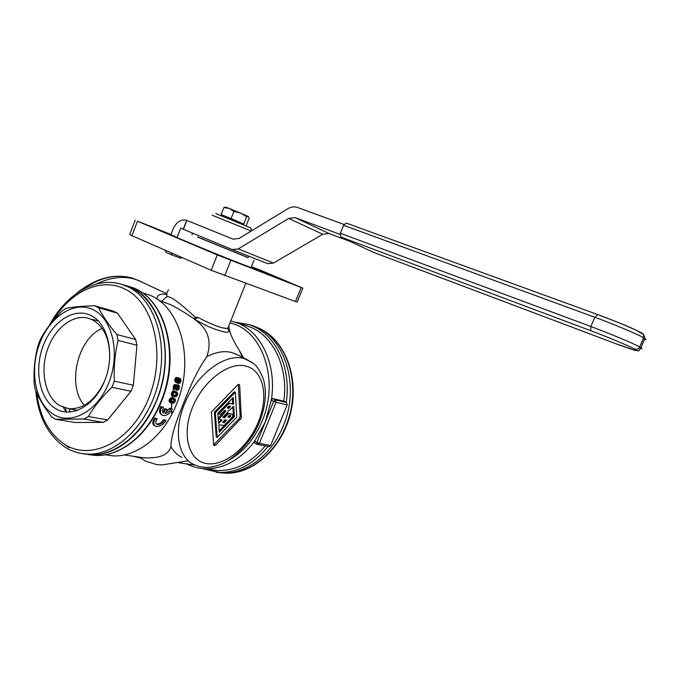 <?xml version="1.0" encoding="UTF-8"?>
<svg xmlns="http://www.w3.org/2000/svg" width="680" height="680" viewBox="0 0 680 680"><rect width="100%" height="100%" fill="white"/><g stroke="black" fill="none" stroke-linecap="round" stroke-linejoin="round"><path stroke-width="1.02" d="M233.877 211.412L229.27 208.429L223.873 207.553L225.471 207.145L229.27 208.429L248.302 216.444L246.619 216.775L240.677 213.053L233.877 211.412L231.073 218.493L243.253 223.907M197.6 237.116L248.022 257.635M197.65 236.997L248.073 257.524M216.248 472.294L222.139 472.94C245.752 474.41 271.609 455.209 283.212 426.105C300.73 385.458 284.282 335.214 252.62 325.737L250.333 325.006M230.809 320.832L239.657 323.875C262.616 334.007 276.853 366.758 271.303 400.188L265.276 421.974L256.947 442.493L254.643 441.235L265.276 421.974L273.64 401.387L276.08 402.33L259.377 443.411L270.674 445.442L287.19 404.923L286.552 402.551L285.2 401.872L286.272 402.118L283.815 401.157C288.473 368.824 274.303 337.628 251.94 327.743L245.454 325.32M169.405 399.406L170.374 399.942L170.136 400.579L169.167 400.044L169.405 399.406L171.487 397.681L173.587 398.029L175.355 399.219L175.295 401.65L173.179 403.35L170.731 402.841L170.136 400.579M173.774 399.381L174.837 400.095L174.658 401.514L173.689 400.988L173.766 399.381L172.261 399.16L171.02 400.078L170.833 401.506L173.408 402.424L174.658 401.514M163.566 419.594L164.543 420.155C162.707 423.173 160.395 424.651 157.59 424.583L156.987 424.397C155.406 423.283 155.507 421.421 157.293 418.803L155.703 418.506C153.323 422.135 153.213 424.694 155.38 426.173L156.264 426.453C160.148 426.581 163.429 424.583 166.107 420.444L163.566 419.594C161.721 422.611 159.4 424.082 156.595 424.014L156.392 423.971M165.648 412.624L169.668 408.187L170.629 408.723L170.34 409.428C169.056 411.842 167.331 413.219 165.172 413.55L167.169 409.555L166.201 409.012L164.636 408.705L162.775 412.428M167.169 409.555L165.606 409.241L163.6 413.245L162.375 410.865L163.412 407.286L160.862 406.427C158.907 410.397 159.103 413.159 161.441 414.707L161.993 415.021M163.412 407.286L161.831 406.963C159.876 410.95 160.072 413.712 162.418 415.259L163.234 415.523C166.991 415.684 169.975 413.517 172.184 409.037L169.668 408.187M176.868 381.837L176.724 379.534L176.724 381.701L177.862 382.373L177.573 380.757L176.57 380.222M177.709 378.046L178.968 377.885L180.548 378.973L181.016 380.528L180.523 382.475L179.12 383.486L176.681 382.925L175.755 380.443L174.751 379.907L176.239 377.451L177.718 377.995L176.724 379.525M176.681 382.925L175.185 381.863L174.751 379.907M171.377 394.689L171.785 392.488L173.578 391.068L176.995 392.139L177.786 394.111L176.579 396.431L174.505 396.874L171.853 395.59L171.377 394.689L172.355 395.225L172.38 394.034L171.411 393.499M178.679 385.228L177.03 385.976L176.086 385.05L174.921 385.704L174.207 387.787L174.998 389.478L173.272 387.872L173.927 385.169L174.751 384.54L176.341 385.101L177.369 384.625L179.341 385.883L179.087 389.181L177.089 390.346L176.103 389.819L176.409 388.671L177.556 388.118L177.794 386.376M174.998 389.478L175.533 388.484L174.905 387.736L175.185 386.58L176.094 386.172L176.443 387.269L175.372 387.124L175.474 386.265M105.103 454.801L113.007 455.863C137.131 457.317 164.186 435.906 176.724 403.673C195.594 358.632 179.452 303.756 147.152 294.312L144.951 293.615M170.731 402.841L169.32 401.829L169.167 400.044M55.497 419.245L74.978 422.51L103.181 422.39L107.669 419.925L131.002 391.263L133.356 385.271L136.944 345.27L135.651 339.507L117.529 313.2L113.509 311.176L94.639 305.753C83.155 306.051 73.772 306.875 66.462 308.219L62.16 310.93C52.87 320.084 45.577 329.63 40.282 339.567L38.072 345.338C34.825 357.688 33.524 370.515 34.145 383.826L35.207 389.504C38.633 398.106 44.115 407.218 51.646 416.849L55.497 419.245L83.844 419.05L88.366 416.534C94.214 406.512 102.068 396.763 111.945 387.269L114.333 381.157C113.688 367.047 114.937 353.455 118.082 340.391L116.807 334.517C108.757 324.929 102.714 316.022 98.677 307.802L94.639 305.753M259.632 271.159L251.396 267.648M216.809 254.252L231.293 260.278L216.809 254.252M104.712 380.681C95.718 399.899 83.784 409.25 68.892 408.74L59.585 405.56C45.382 396.975 40.026 372.096 47.183 350.447C54.179 328.729 72.531 313.913 88.213 318.206L92.735 319.974C104.49 326.961 110.134 340.051 109.667 359.252M55.437 408.519C71.451 418.719 95.038 405.79 104.916 380.154C115.039 354.654 108.273 324.088 91.358 315.707C74.596 306.944 52.462 321.164 43.333 345.355C33.974 369.427 39.279 398.692 55.437 408.519M124.499 285.251L131.342 287.852C157.607 299.999 171.972 342.227 161.899 383.622C152.065 425.076 120.037 456.076 91.086 454.623L84.822 453.934M151.912 226.814L165.495 232.45L151.912 226.814M173.425 388.297L172.831 391.697M172.252 395.921L172.066 397.757M171.938 399.253L171.768 401.872M171.708 403.24L171.674 408.748M171.717 410.091L171.912 413.482M137.513 221.196L131.903 235.662L211.2 270.291L217.277 254.94L137.513 221.196L171.267 234.583C162.325 231.523 196.953 246.202 231.786 260.176L268.558 274.431L252.288 267.01L259.981 269.986L302.812 288.125L301.147 287.504L295.477 301.537L297.151 302.107L302.812 288.125M275.349 276.845L289.111 282.565L275.349 276.845M93.602 309.918C112.659 319.234 120.377 353.668 108.944 382.432C97.792 411.349 71.179 425.765 53.236 414.214C35.122 403.07 29.257 370.269 39.729 343.315C49.946 316.225 74.707 300.169 93.602 309.918M132.167 456.101L140.301 457.988M212.143 215.194L251.234 231.038M142.706 282.429L136.017 279.548C123.862 275.672 110.636 277.159 96.331 284.01M166.541 294.414C159.944 293.386 156.791 294.993 157.08 299.225M232.509 414.409L232.815 416.245L232.228 417.154L224.774 424.847L223.567 425.374L218.9 424.753L219.224 432.259L234.413 416.576L233.648 406.308L229.492 410.32L227.97 411.009L227.469 412.394L222.734 417.384L224.587 417.792L228.658 413.593L232.509 414.409L227.715 413.083L223.635 417.274L224.587 417.792M218.535 422.518L221.127 419.849L222.156 420.24L219.088 418.957L225.59 411.672L225.361 410.337L224.392 410.677L220.822 414.332L219.164 414.179M218.272 418.837L219.206 419.339M218.221 418.089L224.222 411.808L224.766 410.397M232.356 398.361L232.602 403.317L232.084 403.725L228.182 402.866L218.356 412.913L218.272 413.712M218.356 412.913L219.308 413.431L219.224 414.222M232.084 403.725L233.044 404.226L233.554 403.818L233.231 397.477L217.863 413.176L218.586 423.3L222.071 420.368M227.367 407.889L229.075 408.315L230.367 406.224L228.837 406.113L227.588 407.397L227.367 407.889L229.075 408.315M228.123 407.804L229.594 406.062M227.936 417.019L229.636 417.426L230.75 415.574L229.194 415.463L227.936 417.019M227.945 416.976L229.942 415.403M222.734 422.382L224.442 422.773L226.398 420.061L224.825 419.959L222.734 422.382M222.734 422.331L223.499 422.263L225.581 419.892M224.647 216.861L224.315 216.036L243.38 223.848M211.42 411.995L237.694 384.905L239.122 384.412L239.675 385.39L241.315 418.132L215.636 445.094L214.115 445.629L213.613 444.754L211.42 411.995M241.51 417.07L240.159 416.347L239.334 418.378L213.613 444.831M181.942 457.47C177.378 455.217 173.714 451.605 170.96 446.641C170.782 438.387 174.837 424.311 183.107 404.404C191.004 383.69 198.908 367.769 206.831 356.651C216.028 351.909 224.442 350.565 232.067 352.623L237.566 354.934M206.831 356.651C211.038 344.301 210.57 330.319 194.327 319.183L194.506 319.149C204.297 324.981 212.815 328.839 220.048 330.743C226.61 332.953 229.729 332.63 229.415 329.774L229.525 329.902C230.112 333.957 233.359 340.765 239.258 350.31L243.627 357.909M170.96 446.641C168.419 454.945 159.434 458.66 143.999 457.793L139.587 457.334L145.358 461.074L156.587 464.567L162.053 464.933L176.256 462.672M227.894 460.7C242.896 452.727 254.337 439.433 262.225 420.809C279.174 381.301 263.398 332.579 232.934 323.723L231.013 323.119M228.709 326.085L229.33 329.673L228.684 330.463L227.792 328.389L229.024 327.021M215.832 213.596L250.725 227.927M168.7 289.977C166.855 291.635 166.345 293.811 167.178 296.514C169.082 296.675 171.946 298.044 175.78 300.645C181.594 304.946 188.045 310.445 195.135 317.144L198.152 317.526C213.12 325.269 222.998 328.899 227.792 328.389L245.76 283.407M195.135 317.144L194.335 319.03C185.929 313.208 177.88 308.372 170.204 304.538L163.761 302.09M257.125 444.304L254.507 442.867L254.643 441.235C240.252 459.977 223.644 469.149 204.799 468.741C198.381 468.41 192.329 466.794 186.651 463.887M209.584 469.412L217.617 470.535C235.391 471.002 251.277 462.774 265.276 445.867M82.526 453.662L91.086 454.827C115.889 456.204 143.82 433.772 156.868 400.052C176.528 352.903 160.123 295.622 126.956 285.821L121.694 284.35M84.32 405.297C66.589 385.492 77.511 338.512 102.136 328.389M198.152 317.526L194.82 319.107M228.828 327.615L229.262 329.596M69.165 408.791L70.031 412.072M75.166 409.87L75.956 410.95M65.467 408.102L66.453 412.08M228.599 326.366L228.582 327.403M246.373 225.131L249.135 218.178L248.302 216.444M240.159 416.347L238.28 384.472M235.314 392.292L234.353 391.799L214.404 412.148L216.214 436.875L217.158 437.401L236.81 417.07L235.314 392.292L215.356 412.666L217.158 437.401M232.892 406.827L233.461 416.067L219.13 430.865M223.635 417.274L222.793 417.214M214.404 412.148L215.356 412.666M233.044 404.226L229.134 403.368L219.308 413.431M228.182 402.866L229.134 403.368M233.461 416.067L234.413 416.576M227.715 413.083L228.658 413.593M177.03 237.541L180.727 228.106L183.251 229.151L186.711 220.328C181.058 218.9 176.528 221.799 173.102 229.016L171.045 234.269M246.619 216.775L243.823 223.814M344.003 224.459L297.381 207.425C294.278 206.363 291.091 206.805 287.819 208.734L239.088 238.442L233.129 239.173L186.711 220.328M283.815 401.157L272.688 398.523L271.303 400.188L273.64 401.387L275.442 399.925L276.08 402.33L287.19 404.923M217.277 254.94L301.147 287.504M211.2 270.291L295.477 301.537M270.674 445.442L268.957 446.522M107.669 419.925L88.366 416.534M131.002 391.263L111.945 387.269M340.025 234.379L295.069 217.6L288.694 218.441L238.28 248.888L232.314 249.577L183.387 229.304L186.889 220.379M350.676 241.655L328.984 233.512L322.745 234.26L288.694 218.441M223.873 207.553L221.094 214.582L231.073 218.493M171.19 252.815L172.278 255.119L181.152 258.273M192.601 233.121L191.947 234.787M224.383 216.206L221.094 214.582M161.373 301.342L167.178 296.514M174.471 235.713L174.692 236.512M372.759 252.076L340.858 237.023L590.716 330.684C607.427 336.923 628.966 345.916 634.814 349.078L634.984 349.171C639.931 352.113 633.462 350.26 615.562 343.604L372.759 252.076L615.681 343.647M597.49 314.5L346.315 223.091L343.57 225.292L340.34 233.231L340.858 237.023M218.645 472.473L219.224 472.54M63.334 407.405L66.181 412.054M133.356 385.271L114.333 381.157M69.071 447.687L63.911 443.879M131.903 235.662L129.659 234.498L135.209 220.184M164.994 250.112L166.09 252.407L172.125 255.051L166.09 252.407M136.944 345.27L118.082 340.391M135.651 339.507L116.807 334.517M117.529 313.2L98.677 307.802M103.181 422.39L83.844 419.05M154.972 425.944L154.377 425.595C152.218 424.116 152.337 421.558 154.717 417.945L157.293 418.803M170.629 408.723L172.184 409.037M161.831 406.963L160.862 406.427M165.606 409.241L164.636 408.705M175.755 380.443L177.25 377.986L179.979 378.42M177.573 380.757L178.763 378.548M178.789 379.593L178.254 381.429L179.189 382.475L180.26 381.387L179.265 380.851L179.18 379.38L180.191 379.925L178.789 379.593M180.26 381.387L180.191 379.925M179.189 382.475L178.525 382.118M179.545 382.347L178.543 381.82L179.265 380.851M179.775 382.194L178.772 381.667M180.047 381.846L179.044 381.31M180.353 380.885L179.35 380.358M180.319 380.366L179.307 379.831M180.038 379.678L179.358 379.321M177.862 382.373L176.876 381.846M177.642 381.811L176.638 381.276M177.548 381.267L176.545 380.732M177.667 380.264L176.656 379.729M177.82 379.78L176.902 379.296M178.032 379.312L177.446 378.998M178.211 379.041L177.599 378.717M178.457 378.786L177.658 378.369M179.053 378.411L178.041 377.876M179.469 378.301L178.457 377.765M176.4 382.653L175.397 382.118M176.179 382.398L175.185 381.863M175.984 382.041L174.981 381.505M175.848 381.701L174.845 381.166M175.771 381.378L174.777 380.842M175.737 380.851L174.743 380.315M175.882 379.746L174.87 379.21M176.018 379.363L175.006 378.828M176.231 378.896L175.219 378.352M176.409 378.624L175.397 378.089M176.656 378.369L175.644 377.833M176.962 378.131L175.95 377.587M177.25 377.986L176.239 377.451M177.59 377.961L176.579 377.425M173.085 396.372L171.657 395.344M172.822 396.117L171.853 395.59M172.38 394.034L173.859 391.85L176.995 392.139M172.626 395.879L172.355 395.225M173.256 395.216L175.703 395.947L176.894 395.012L175.924 394.476L175.899 392.802L174.411 392.572L173.23 393.516L173.256 395.216M176.894 395.012L176.995 393.533L175.916 392.802M174.191 395.717L173.238 395.199L174.734 395.411L175.924 394.476M174.964 395.887L173.995 395.352M175.703 395.947L174.734 395.411M176.086 395.828L175.117 395.301M176.341 395.683L175.363 395.156M176.647 395.352L175.678 394.825M177.097 394.357L176.12 393.822M177.081 393.95L176.103 393.423M176.995 393.533L176.026 393.006M176.859 393.303L175.958 392.819M172.456 395.548L171.487 395.012M172.312 394.918L171.343 394.383M172.329 394.417L171.36 393.89M172.584 393.38L171.606 392.844M172.762 393.014L171.785 392.488M173.034 392.572L172.057 392.046M173.247 392.317L172.269 391.791M173.519 392.079L172.55 391.544M173.859 391.85L172.89 391.323M174.173 391.723L173.196 391.187M174.556 391.603L173.578 391.068M174.964 391.587L173.987 391.059M175.576 391.62L174.599 391.094M176.086 391.74L175.108 391.204M176.638 391.96L175.661 391.425M164.543 420.155L166.107 420.444M155.703 418.506L154.717 417.945M176.35 387.651L176.928 387.787L178.262 386.35M177.089 390.346L177.386 389.207L178.73 388.186L178.585 386.529M175.533 388.484L175.075 388.238M174.701 389.317L173.723 388.781M174.411 388.85L173.434 388.314M174.258 388.407L173.272 387.872M174.207 387.787L173.221 387.251M174.267 387.286L173.281 386.758M174.411 386.707L173.417 386.18M174.59 386.24L173.604 385.704M174.921 385.704L173.927 385.169M175.27 385.373L174.275 384.837M175.746 385.067L174.751 384.54M176.086 385.05L175.1 384.514M177.395 385.543L176.4 385.016M177.862 385.245L176.876 384.71M178.356 385.152L177.369 384.625M177.386 389.207L176.409 388.671M177.642 389.257L176.664 388.73M177.922 389.224L176.944 388.688M178.254 388.994L177.276 388.458M178.543 388.654L177.556 388.118M178.73 388.186L177.744 387.659M178.823 387.804L177.837 387.269M178.874 387.302L177.888 386.775M178.772 386.877L177.811 386.359M176.443 387.269L175.465 386.741M176.477 386.869L175.491 386.333M176.418 386.546L175.678 386.155M170.476 402.594L169.507 402.058M170.289 402.365L169.32 401.829M170.136 402.041L169.167 401.506M170.043 401.727L169.082 401.192M170.017 401.429L169.056 400.894M170.059 400.953L169.099 400.418M170.374 399.942L169.609 399.058M170.569 399.585L170.867 399.16L169.898 398.625M170.867 399.16L170.127 398.378M171.096 398.913L170.425 398.149M171.385 398.675L170.773 397.927M171.743 398.463L171.096 397.8M172.066 398.327L171.487 397.681M172.456 398.216L171.904 397.673M172.873 398.208L173.485 398.233L172.524 397.707M173.485 398.233L173.034 397.817M171.887 402.212L170.935 401.676L172.44 401.897L173.689 400.988M172.66 402.365L171.7 401.837M173.408 402.424L172.44 401.897M173.799 402.313L172.831 401.778M174.063 402.169L173.094 401.642M174.386 401.854L173.425 401.319M174.887 400.885L173.927 400.358M174.896 400.495L173.935 399.967M174.837 400.095L173.868 399.559M174.709 399.865L173.893 399.423M238.28 248.888L273.504 263.041L322.745 234.26M171.802 399.313L171.641 401.82M171.581 403.206L171.547 408.68M171.598 410.312L171.793 413.695M273.504 263.041L267.648 263.653L232.458 249.636M286.272 402.118C291.278 368.832 276.726 336.575 253.674 326.442L249.407 324.708L252.62 325.737M137.079 279.913L133.05 278.35C116.535 273.309 99.034 277.466 80.546 290.819M52.513 321.427C69.904 291.848 100.521 276.964 124.576 288.906C153.765 302.192 166.413 354.127 148.929 397.63C131.861 441.363 91.018 462.017 64.209 444.065C48.883 433.508 39.746 416.559 36.797 393.201M121.618 284.325L127.814 286.731C154.105 298.894 168.462 341.267 158.346 382.823C148.469 424.43 116.373 455.558 87.397 454.113L80.835 453.373M259.471 328.466L255.476 326.833L259.539 328.482C284.997 339.957 299.319 377.026 290.717 412.599C282.361 448.222 252.824 474.742 224.901 473.144C252.425 474.708 281.868 448.239 290.258 412.488C298.868 376.788 284.589 339.762 259.471 328.466M177.744 382.313L177.573 382.95M175.151 395.641L175.091 396.194M231.421 413.856L232.364 414.366M232.653 403.036L233.605 403.537M240.686 419.109L239.334 418.378M251.982 362.363L244.375 358.666C225.479 352.486 195.781 374.459 184.127 404.966C173.417 431.12 178.296 457.495 193.783 464.474C201.569 468.052 209.856 468.265 218.637 465.12C230.8 461.592 251.073 443.963 259.565 421.753C265.659 406.291 266.951 392.113 263.432 379.219C260.406 371.518 257.236 366.409 253.929 363.902L247.001 359.558L234.702 353.524M258.493 421.659C268.736 396.754 263.712 370.804 246.322 366.171C229.109 361.131 202.997 380.698 192.236 408.051C181.22 435.353 188.955 461.388 207.094 463.641C225.088 466.293 248.489 446.624 258.493 421.659M202.215 468.537L218.79 472.481C237.269 472.889 253.7 464.177 268.082 446.361M88.893 454.69L95.48 455.43C120.249 456.815 148.121 434.486 161.126 400.928C180.71 354 164.296 296.947 131.163 287.155L128.775 286.399M195.585 317.195L195.321 319.014M85.995 454.036L86.947 454.274M340.34 233.231L590.852 326.519C609.373 333.378 633.267 343.375 639.659 346.911L643.807 337.858L644.929 338.529C646.485 339.55 646.34 339.889 644.479 339.558M343.57 225.292L594.838 317.279C613.411 324.046 637.313 334.084 643.645 337.764L643.679 334.875L643.645 337.764L639.659 346.911C638.545 348.916 636.931 349.639 634.814 349.078M215.636 445.094L214.302 444.337M239.675 385.39L238.306 384.684M223.499 422.263L224.442 422.773M225.369 420.333L226.312 420.844M223.15 422.407L224.094 422.926M228.692 416.908L229.636 417.426M229.721 415.846L230.673 416.355M228.344 417.061L229.296 417.571M229.373 406.521L230.325 407.031M227.783 407.949L228.735 408.459M224.222 411.808L225.165 412.318M218.467 417.699L219.419 418.217M218.577 423.104L219.121 423.402M223.465 417.35L224.408 417.86M259.377 443.411L256.947 442.493L257.21 444.346L259.377 443.411M224.723 275.731L230.809 260.423M257.21 444.346L269.127 446.548M286.552 402.551L275.442 399.925L272.688 398.523M328.984 233.512L295.069 217.6M219.462 472.575L222.003 472.923M222.207 472.948L223.737 472.983M634.984 349.171C637.092 349.724 638.707 349.001 639.821 347.004L640.951 347.642C642.498 348.594 642.404 348.891 640.67 348.543M346.315 223.091L597.533 314.508C615.086 321.368 635.256 328.355 643.679 334.875L641.784 333.106C636.021 329.707 614.482 320.646 597.678 314.568L594.838 317.279L590.852 326.519L590.716 330.684M642.387 333.396L643.841 334.968L644.929 338.529L640.951 347.642C638.095 352.308 639.327 350.548 635.689 350.531L615.663 343.638M643.085 333.897L643.731 334.9M136.501 279.709L132.94 278.298C114.036 272.833 94.792 278.214 75.2 294.431M142.052 292.697L147.152 294.312M64.838 446.989C71.723 451.375 79.246 453.747 87.397 454.113L91.086 454.623M77.775 410.337L68.892 408.74M235.263 322.099L247.579 325.983M219.257 419.381L218.348 418.888M242.505 357.357L239.258 350.31M230.019 322.813L232.934 323.723M159.094 300.628L163.812 302.107M204.799 468.741L217.617 470.535M249.407 324.708L235.56 322.192M202.121 468.529L222.139 472.94M126.956 285.821L131.163 287.155C164.79 297.177 181.186 354.221 161.636 400.979C148.656 434.444 120.641 456.858 95.48 455.43L91.086 454.827M124.057 454.945L143.999 457.793M250.639 227.74L251.838 230.673M177.642 462.596L195.075 465.086M187.655 460.853L162.053 464.933M242.556 224.204L243.457 223.814M166.795 293.751L138.482 280.44M171.462 235.042L171.267 234.583M98.379 320.986L92.548 319.387M228.701 327.828L228.658 327.352M126.871 286.008L123.344 284.886C97.07 275.425 65.926 293.726 49.453 325.295M35.776 390.873C38.224 416.406 47.846 435.064 64.634 446.862M105.247 454.775L113.007 455.863M254.031 260.194L250.988 267.81M248.642 256.079L247.987 257.72"/></g></svg>
